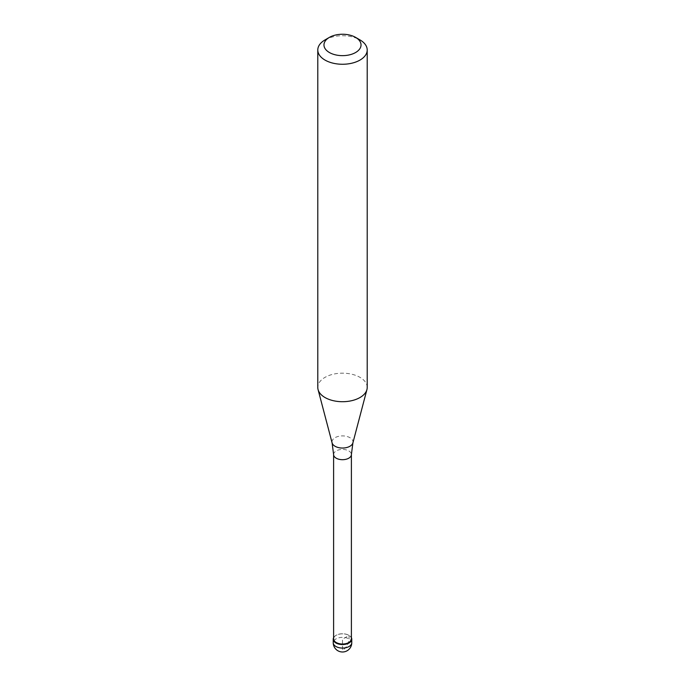 <?xml version="1.0" encoding="UTF-8"?>
<svg xmlns="http://www.w3.org/2000/svg" width="685" height="685" viewBox="0 0 685 685"><rect width="100%" height="100%" fill="white"/><g stroke="black" fill="none" stroke-linecap="round" stroke-linejoin="round"><path stroke-width="0.51" stroke-dasharray="3.42 2.57" d="M333.604 637.692A9.265 5.352 180 0 1 335.95 635.406A9.265 5.352 180 0 1 351.396 637.692A9.265 5.352 0 0 0 349.05 635.406A9.265 5.352 0 0 0 335.95 635.406L335.95 635.406A9.265 5.352 0 0 0 333.604 637.692M351.396 638.891A8.896 5.137 0 0 0 348.793 635.26A8.896 5.137 0 0 0 336.207 635.26L336.207 635.26A8.896 5.137 0 0 0 333.604 638.891M367.211 387.436A24.711 14.265 0 0 0 351.953 374.258A24.711 14.265 0 0 0 325.024 377.349A24.711 14.265 0 0 0 317.789 387.436M325.024 39.91A24.711 14.265 180 0 1 359.976 39.91M349.05 638.942L349.05 635.406L342.5 639.191L342.5 650.288A9.265 5.352 120 0 0 349.05 638.942M351.765 642.727A9.265 5.352 0 0 0 346.045 637.778A9.265 5.352 0 0 0 335.95 638.942A9.265 5.352 0 0 0 333.235 642.727M333.604 454.557A8.896 5.137 180 0 1 336.207 450.927A8.896 5.137 180 0 1 345.908 449.814A8.896 5.137 180 0 1 351.396 454.557M352.895 442.887A10.515 6.071 0 0 0 347.244 436.55A10.515 6.071 0 0 0 335.068 437.681A10.515 6.071 0 0 0 332.105 442.887"/><path stroke-width="1.03" d="M349.05 642.975A9.265 5.352 180 0 1 338.955 644.14A9.265 5.352 180 0 1 333.235 639.191A9.265 5.352 180 0 1 333.604 637.692A9.265 5.352 0 0 0 337.782 643.797A9.265 5.352 0 0 0 349.05 642.975A9.265 5.352 0 0 0 351.396 637.692A9.265 5.352 180 0 1 351.765 639.191A9.265 5.352 180 0 1 349.05 642.975M333.604 638.891A8.896 5.137 0 0 0 339.092 643.635A8.896 5.137 0 0 0 348.793 642.521A8.896 5.137 0 0 0 351.396 638.891L351.396 454.557A8.896 5.137 180 0 1 348.793 458.188A8.896 5.137 180 0 1 339.092 459.301A8.896 5.137 180 0 1 333.604 454.557L333.604 638.891M317.789 49.996L317.789 387.436A24.711 14.265 0 0 0 318.071 389.585A24.711 14.265 0 0 0 334.794 400.999A24.711 14.265 0 0 0 359.976 397.531A24.711 14.265 0 0 0 366.929 389.585A24.711 14.265 0 0 0 367.211 387.436L367.211 49.996A24.711 14.265 180 0 1 359.976 60.083A24.711 14.265 180 0 1 333.047 63.174A24.711 14.265 180 0 1 317.789 49.996A24.711 14.265 180 0 1 325.024 39.91L329.391 37.384A18.538 10.703 180 0 1 355.609 37.384A18.538 10.703 180 0 1 355.609 52.514A18.538 10.703 180 0 1 329.391 52.514A18.538 10.703 180 0 1 329.391 37.384L325.024 39.91M355.609 37.384L359.976 39.91A24.711 14.265 180 0 1 367.211 49.996M333.235 639.191L333.235 642.727A9.265 5.352 0 0 0 338.955 647.667A9.265 5.352 0 0 0 349.05 646.512A9.265 5.352 0 0 0 351.765 642.727L351.765 639.191M333.604 454.557L332.105 442.887A10.515 6.071 0 0 0 339.221 447.742A10.515 6.071 0 0 0 349.932 446.26A10.515 6.071 0 0 0 352.895 442.887L351.396 454.557M333.235 642.727A9.265 9.265 0 0 0 347.132 650.75A9.265 9.265 0 0 0 351.765 642.727M332.105 442.887L318.071 389.585M352.895 442.887L366.929 389.585"/></g></svg>
